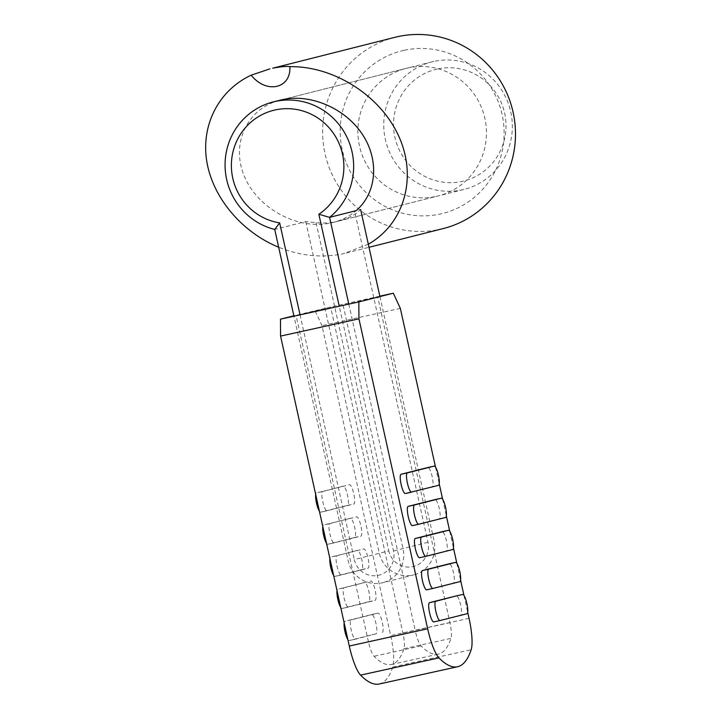 <?xml version="1.0" encoding="UTF-8"?>
<svg xmlns="http://www.w3.org/2000/svg" width="720" height="720" viewBox="0 0 720 720"><rect width="100%" height="100%" fill="white"/><g stroke="black" fill="none" stroke-linecap="round" stroke-linejoin="round"><path stroke-width="0.54" stroke-dasharray="3.6 2.7" d="M433.809 61.443A65.754 64.197 -104.2 0 0 431.955 61.884A65.754 64.197 -104.2 0 0 385.569 140.391A65.754 64.197 -104.2 0 0 462.276 189.828A65.754 64.197 -104.2 0 0 464.13 189.396A65.754 64.197 -104.2 0 0 510.516 110.88A65.754 64.197 -104.2 0 0 433.809 61.443M431.955 61.884L280.17 100.179C247.266 108.225 230.535 143.586 244.278 176.04C257.553 208.602 298.071 230.445 331.182 222.903L333.027 222.471C341.883 220.203 349.578 216.261 356.13 210.654L360.63 209.52L355.239 214.065A65.754 64.197 75.8 0 1 338.211 221.157A65.754 64.197 75.8 0 1 336.357 221.598A65.754 64.197 75.8 0 1 316.053 222.696L305.766 221.607L274.725 229.437M437.319 69.03A57.537 56.169 -104.2 0 0 394.911 137.286A57.537 56.169 -104.2 0 0 462.222 181.368A57.537 56.169 -104.2 0 0 504.621 113.121A57.537 56.169 -104.2 0 0 437.319 69.03M316.053 222.696L388.809 550.89L354.312 559.593A20.547 20.061 -104.2 0 0 378.351 575.334A20.547 20.061 -104.2 0 0 393.498 550.962L339.237 306.225M305.766 221.607L379.251 553.05A28.764 28.089 75.8 0 0 413.712 574.902L382.662 582.732A28.764 28.089 75.8 0 1 348.201 560.88L293.958 316.197M355.239 214.065L427.995 542.259A20.547 20.061 75.8 0 1 412.848 566.631A20.547 20.061 75.8 0 1 388.809 550.89M379.926 296.595L434.106 540.963A28.764 28.089 75.8 0 1 413.712 574.902M348.813 304.119L403.056 548.802A28.764 28.089 75.8 0 1 382.662 582.732M300.06 314.856L354.312 559.593M436.401 196.362A65.754 64.197 -104.2 0 0 438.255 195.921A65.754 64.197 -104.2 0 0 484.641 117.405A65.754 64.197 -104.2 0 0 407.934 67.977A65.754 64.197 -104.2 0 0 406.08 68.409A65.754 64.197 -104.2 0 0 359.694 146.925A65.754 64.197 -104.2 0 0 436.401 196.362M404.028 50.319A83.835 81.846 -104.2 0 0 342.234 149.769A83.835 81.846 -104.2 0 0 440.316 214.011A83.835 81.846 -104.2 0 0 502.101 114.561A83.835 81.846 -104.2 0 0 404.028 50.319M394.938 37.314A98.631 96.291 -104.2 0 0 325.35 155.079A98.631 96.291 -104.2 0 0 440.415 229.239A98.631 96.291 -104.2 0 0 443.187 228.582M368.316 244.206L343.476 253.692C322.2 258.156 300.6 255.996 278.667 247.239M435.519 467.091L439.236 483.867M442.638 499.194L446.355 515.961M449.748 531.288L453.474 548.055M456.867 563.382L460.584 580.149M463.986 595.476L467.703 612.252M419.553 557.73L446.463 550.935A9.864 2.133 77.6 0 0 446.409 540.846A9.864 2.133 77.6 0 0 442.215 531.675M426.663 589.824L453.573 583.029A9.864 2.133 77.6 0 0 453.528 572.949A9.864 2.133 77.6 0 0 449.334 563.769M405.324 493.533L432.225 486.747A9.864 2.133 77.6 0 0 432.18 476.658A9.864 2.133 77.6 0 0 427.986 467.478M412.434 525.627L439.344 518.841A9.864 2.133 77.6 0 0 439.29 508.752A9.864 2.133 77.6 0 0 435.105 499.581M433.782 621.918L460.692 615.132A9.864 2.133 77.6 0 0 460.638 605.043A9.864 2.133 77.6 0 0 456.444 595.863M379.836 296.181L343.161 305.361L415.431 631.359L368.406 641.718A16.434 3.555 77.6 0 0 374.067 656.262A213.696 46.233 77.6 0 0 391.365 664.497A213.696 46.233 77.6 0 0 403.965 648.72A16.434 3.555 77.6 0 0 402.912 633.015L330.633 307.017L293.868 315.792M368.406 641.718L296.136 315.72L330.633 307.017L377.658 296.658L449.928 622.656A16.434 3.555 -102.4 0 1 450.981 638.37A213.696 46.233 -102.4 0 1 438.381 654.138A213.696 46.233 -102.4 0 1 421.083 645.912A16.434 3.555 -102.4 0 1 415.431 631.359M333.621 575.379A9.864 2.133 77.6 0 0 334.899 576.369A9.864 2.133 77.6 0 0 334.917 576.36L361.827 569.574A9.864 2.133 77.6 0 0 361.764 559.458A9.864 2.133 77.6 0 0 357.57 550.314L336.915 555.723A9.864 2.133 77.6 0 0 336.969 565.848A9.864 2.133 77.6 0 0 341.172 574.983A9.864 2.133 77.6 0 0 341.181 574.983L368.091 568.197A9.864 2.133 77.6 0 0 368.037 558.072A9.864 2.133 77.6 0 0 363.834 548.937A9.864 2.133 77.6 0 0 363.825 548.937L330.642 557.109A9.864 2.133 77.6 0 0 329.904 558.603M382.32 632.385A9.864 2.133 77.6 0 0 382.266 622.269A9.864 2.133 77.6 0 0 378.072 613.125A9.864 2.133 77.6 0 0 378.054 613.125L351.144 619.92A9.864 2.133 77.6 0 0 351.207 630.036A9.864 2.133 77.6 0 0 355.401 639.18L376.056 633.771A9.864 2.133 77.6 0 0 375.993 623.646A9.864 2.133 77.6 0 0 371.799 614.502A9.864 2.133 77.6 0 0 371.781 614.511L344.88 621.297A9.864 2.133 77.6 0 0 344.133 622.8M347.85 639.567A9.864 2.133 77.6 0 0 349.128 640.557A9.864 2.133 77.6 0 0 349.146 640.557L376.056 633.771M349.128 640.557L355.401 639.18A9.864 2.133 77.6 0 0 355.419 639.171L349.146 640.557M319.392 511.182A9.864 2.133 77.6 0 0 320.67 512.172L347.589 505.386A9.864 2.133 77.6 0 0 347.535 495.261A9.864 2.133 77.6 0 0 343.332 486.117L322.686 491.535A9.864 2.133 77.6 0 0 322.74 501.651A9.864 2.133 77.6 0 0 326.943 510.795A9.864 2.133 77.6 0 0 326.952 510.786L353.862 504A9.864 2.133 77.6 0 0 353.799 493.884A9.864 2.133 77.6 0 0 349.605 484.74A9.864 2.133 77.6 0 0 349.596 484.74L316.413 492.912A9.864 2.133 77.6 0 0 315.675 494.415M326.952 510.786L320.688 512.172A9.864 2.133 77.6 0 0 320.688 512.172L326.943 510.795M326.502 543.276A9.864 2.133 77.6 0 0 327.789 544.266L354.708 537.48A9.864 2.133 77.6 0 0 354.654 527.355A9.864 2.133 77.6 0 0 350.451 518.22L329.796 523.629A9.864 2.133 77.6 0 0 329.859 533.745A9.864 2.133 77.6 0 0 334.053 542.889A9.864 2.133 77.6 0 0 334.071 542.889L360.981 536.094A9.864 2.133 77.6 0 0 360.918 525.978A9.864 2.133 77.6 0 0 356.724 516.834A9.864 2.133 77.6 0 0 356.706 516.843L323.532 525.006A9.864 2.133 77.6 0 0 322.785 526.509M334.071 542.889L327.798 544.266A9.864 2.133 77.6 0 0 327.798 544.266L334.053 542.889M340.74 607.473A9.864 2.133 77.6 0 0 342.018 608.463A9.864 2.133 77.6 0 0 342.027 608.463L368.937 601.668A9.864 2.133 77.6 0 0 368.883 591.552A9.864 2.133 77.6 0 0 364.68 582.408L344.034 587.817A9.864 2.133 77.6 0 0 344.088 597.942A9.864 2.133 77.6 0 0 348.282 607.086A9.864 2.133 77.6 0 0 348.3 607.077L375.21 600.291A9.864 2.133 77.6 0 0 375.147 590.166A9.864 2.133 77.6 0 0 370.953 581.031A9.864 2.133 77.6 0 0 370.935 581.031L337.761 589.203A9.864 2.133 77.6 0 0 337.023 590.697M379.224 684A230.13 49.788 77.6 0 0 392.796 667.017A32.877 7.11 77.6 0 0 390.681 635.589L321.966 325.647L314.964 310.464M400.338 308.385L321.966 325.647M427.995 542.259L393.498 550.962M446.463 550.935L452.727 549.558M453.573 583.029L459.846 581.652M432.225 486.747L438.498 485.361M439.344 518.841L445.617 517.464M460.692 615.132L466.956 613.746M336.915 555.723L330.642 557.109M361.827 569.574L368.091 568.197M334.899 576.369L341.172 574.983L334.917 576.36M378.054 613.125L371.781 614.511L378.072 613.125M351.144 619.92L344.88 621.297M322.686 491.535L316.413 492.912M347.589 505.386L353.862 504M329.796 523.629L323.532 525.006M354.708 537.48L360.981 536.094M344.034 587.817L337.761 589.203M368.937 601.668L375.21 600.291M342.018 608.463L348.282 607.086L342.027 608.463M421.083 645.912L374.067 656.262M403.965 648.72L450.981 638.37M449.928 622.656L402.912 633.015M469.053 618.336L390.681 635.589M392.796 667.017L471.159 649.755M338.211 221.157L464.13 189.396M333.036 222.471L438.255 195.921M346.248 253.035L369 247.302M280.17 100.179L406.08 68.409M391.365 664.497L438.381 654.138"/><path stroke-width="1.08" d="M339.237 306.225L318.852 214.263L329.58 217.359A65.754 64.197 -104.2 0 0 347.256 137.808A65.754 64.197 -104.2 0 0 275.121 101.484A65.754 64.197 -104.2 0 0 273.267 101.916A65.754 64.197 -104.2 0 0 225.072 165.69A65.754 64.197 -104.2 0 0 274.725 229.437L279.666 222.885L300.06 314.856M318.852 214.263A57.537 56.169 -104.2 0 0 339.309 144.027A57.537 56.169 -104.2 0 0 275.175 109.944A57.537 56.169 -104.2 0 0 231.426 167.787A57.537 56.169 -104.2 0 0 279.666 222.885M360.63 209.52L379.926 296.595M348.813 304.119L329.58 217.359L356.13 210.654C376.902 192.852 379.512 159.84 362.178 134.046C344.988 108.18 310.446 93.393 282.024 99.738L273.267 101.916M274.725 229.437L293.958 316.197M369 247.302L443.187 228.582A98.631 96.291 -104.2 0 0 512.775 110.817A98.631 96.291 -104.2 0 0 397.719 36.657A98.631 96.291 -104.2 0 0 394.938 37.314L272.709 68.202C281.448 66.564 287.181 66.051 289.89 66.663C291.114 88.758 266.337 94.212 251.154 75.195L269.883 68.868M278.667 247.239C241.506 232.002 212.544 197.316 206.73 161.073C200.952 124.821 218.835 90.252 251.154 75.195M289.89 66.663C334.422 66.006 381.195 96.156 399.168 137.115C417.348 178.011 404.145 223.848 368.316 244.206M467.703 612.252L469.053 618.336A32.877 7.11 -102.4 0 1 471.159 649.755A230.13 49.788 -102.4 0 1 457.587 666.747A230.13 49.788 -102.4 0 1 438.966 657.882A32.877 7.11 -102.4 0 1 427.653 628.776L358.938 318.834L358.83 301.914L393.327 293.211L400.338 308.385L435.519 467.091M439.236 483.867L442.638 499.194M446.355 515.961L449.748 531.288M453.474 548.055L456.867 563.382M460.584 580.149L463.986 595.476M442.188 531.675L448.461 530.298L442.206 531.675A9.864 2.133 77.6 0 0 442.206 531.675A9.864 2.133 77.6 0 0 442.188 531.675L415.278 538.47A9.864 2.133 77.6 0 0 415.341 548.586A9.864 2.133 77.6 0 0 419.535 557.73A9.864 2.133 77.6 0 0 419.553 557.73L425.808 556.353A9.864 2.133 -102.4 0 1 421.605 547.209A9.864 2.133 -102.4 0 1 421.551 537.084L448.461 530.298A9.864 2.133 -102.4 0 1 448.47 530.298A9.864 2.133 -102.4 0 1 452.673 539.433A9.864 2.133 -102.4 0 1 452.727 549.558L425.817 556.344A9.864 2.133 -102.4 0 1 425.808 556.353L419.553 557.73M449.316 563.769L455.589 562.392L449.307 563.778A9.864 2.133 77.6 0 0 449.307 563.778A9.864 2.133 77.6 0 0 449.316 563.769L422.397 570.564A9.864 2.133 77.6 0 0 422.451 580.68A9.864 2.133 77.6 0 0 426.654 589.824A9.864 2.133 77.6 0 0 426.663 589.824L432.918 588.447A9.864 2.133 -102.4 0 1 428.724 579.303A9.864 2.133 -102.4 0 1 428.67 569.187L455.571 562.392A9.864 2.133 -102.4 0 1 455.589 562.392A9.864 2.133 -102.4 0 1 459.783 571.536A9.864 2.133 -102.4 0 1 459.846 581.652L432.936 588.438A9.864 2.133 -102.4 0 1 432.918 588.447L426.663 589.824M427.986 467.478A9.864 2.133 77.6 0 0 427.968 467.487L401.049 474.273A9.864 2.133 77.6 0 0 401.112 484.398A9.864 2.133 77.6 0 0 405.306 493.533A9.864 2.133 77.6 0 0 405.324 493.533L411.579 492.156A9.864 2.133 -102.4 0 1 411.579 492.156A9.864 2.133 -102.4 0 1 407.376 483.012A9.864 2.133 -102.4 0 1 407.322 472.896L434.232 466.11A9.864 2.133 -102.4 0 1 434.241 466.101A9.864 2.133 -102.4 0 1 438.435 475.245A9.864 2.133 -102.4 0 1 438.498 485.361L405.324 493.533M427.968 467.487A9.864 2.133 77.6 0 0 427.959 467.487L434.241 466.101L427.959 467.487M435.078 499.581L441.342 498.204L435.087 499.581A9.864 2.133 77.6 0 0 435.087 499.581A9.864 2.133 77.6 0 0 435.078 499.581L408.168 506.376A9.864 2.133 77.6 0 0 408.222 516.492A9.864 2.133 77.6 0 0 412.425 525.636A9.864 2.133 77.6 0 0 412.434 525.627L418.689 524.25A9.864 2.133 -102.4 0 1 414.495 515.115A9.864 2.133 -102.4 0 1 414.432 504.99L441.342 498.204A9.864 2.133 -102.4 0 1 441.36 498.195A9.864 2.133 -102.4 0 1 445.554 507.339A9.864 2.133 -102.4 0 1 445.617 517.464L418.707 524.25A9.864 2.133 -102.4 0 1 418.689 524.25L412.434 525.627M456.444 595.863A9.864 2.133 77.6 0 0 456.435 595.872L429.516 602.658A9.864 2.133 77.6 0 0 429.57 612.783A9.864 2.133 77.6 0 0 433.764 621.918A9.864 2.133 77.6 0 0 433.782 621.918L440.028 620.541M456.435 595.872A9.864 2.133 77.6 0 0 456.417 595.872L462.708 594.486A9.864 2.133 -102.4 0 1 462.708 594.486A9.864 2.133 -102.4 0 1 466.902 603.63A9.864 2.133 -102.4 0 1 466.956 613.746L440.055 620.541A9.864 2.133 -102.4 0 1 440.037 620.541A9.864 2.133 -102.4 0 1 435.843 611.397A9.864 2.133 -102.4 0 1 435.78 601.281L456.417 595.872M293.868 315.792L280.467 319.167L358.83 301.914M379.836 296.181L393.327 293.211M329.904 558.603A9.864 2.133 77.6 0 0 330.714 567.252A9.864 2.133 77.6 0 0 333.621 575.379M344.133 622.8A9.864 2.133 77.6 0 0 344.943 631.449A9.864 2.133 77.6 0 0 347.85 639.567M315.675 494.415A9.864 2.133 77.6 0 0 316.476 503.064A9.864 2.133 77.6 0 0 319.392 511.182M322.785 526.509A9.864 2.133 77.6 0 0 323.595 535.158A9.864 2.133 77.6 0 0 326.502 543.276M337.023 590.697A9.864 2.133 77.6 0 0 337.824 599.355A9.864 2.133 77.6 0 0 340.74 607.473M280.467 319.167L280.575 336.087L349.29 646.038A32.877 7.11 77.6 0 0 360.594 675.135A230.13 49.788 77.6 0 0 379.224 684L457.587 666.747M358.938 318.834L280.575 336.087M421.551 537.084L415.278 538.47M428.67 569.187L422.397 570.564M407.322 472.896L401.049 474.273M414.432 504.99L408.168 506.376M435.78 601.281L429.516 602.658M427.653 628.776L349.29 646.038M438.966 657.882L360.594 675.135M433.764 621.918L440.037 620.541"/></g></svg>
